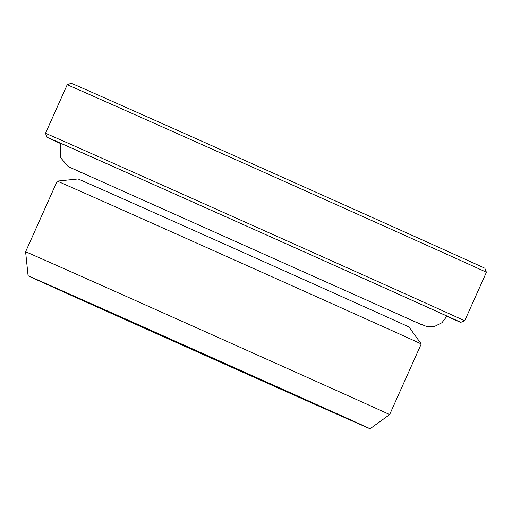 <?xml version="1.0" encoding="UTF-8"?>
<svg xmlns="http://www.w3.org/2000/svg" width="512" height="512" viewBox="0 0 512 512"><rect width="100%" height="100%" fill="white"/><g stroke="black" fill="none" stroke-linecap="round" stroke-linejoin="round"><path stroke-width="0.77" d="M100.397 307.782A187.328 0.378 -155.9 0 0 28.083 275.776A187.328 0.378 -155.9 0 0 198.931 352.614A187.328 0.378 -155.9 0 0 370.08 428.762A187.328 0.378 -155.9 0 0 277.869 387.142A187.328 0.378 -155.9 0 0 100.397 307.782M370.08 428.762L389.638 414.605A199.398 0.403 -155.9 0 0 291.392 370.266A199.398 0.403 -155.9 0 0 102.573 285.837A199.398 0.403 -155.9 0 0 25.6 251.763L28.083 275.776M57.203 181.114L78.022 178.963A181.274 0.365 -155.9 0 1 147.994 209.939A181.274 0.365 -155.9 0 1 319.392 286.579A181.274 0.365 -155.9 0 1 408.966 327.002L421.242 343.955A199.398 0.403 -155.9 0 0 421.242 343.955A199.398 0.403 -155.9 0 0 322.707 299.494A199.398 0.403 -155.9 0 0 134.176 215.187A199.398 0.403 -155.9 0 0 57.203 181.114A199.398 0.403 -155.9 0 0 57.203 181.12L25.6 251.763M446.867 316.269A217.53 0.442 -155.9 0 0 452.422 318.643A217.53 0.442 -155.9 0 0 345.062 270.189A217.53 0.442 -155.9 0 0 139.258 178.163A217.53 0.442 -155.9 0 0 55.29 140.992A217.53 0.442 -155.9 0 0 60.762 143.558M446.842 316.326A226.592 0.454 -155.9 0 0 460.698 322.342A226.592 0.454 -155.9 0 0 349.235 272.038A226.592 0.454 -155.9 0 0 134.483 176.013A226.592 0.454 -155.9 0 0 47.014 137.293A226.592 0.454 -155.9 0 0 60.742 143.616M460.698 322.342L464.685 320.819A229.613 0.461 -155.9 0 0 351.552 269.76A229.613 0.461 -155.9 0 0 134.125 172.538A229.613 0.461 -155.9 0 0 45.491 133.306L47.014 137.293M67.206 84.762L71.2 83.238A226.592 0.454 -155.9 0 1 158.662 121.958A226.592 0.454 -155.9 0 1 373.043 217.818A226.592 0.454 -155.9 0 1 484.877 268.288L486.4 272.282A229.613 0.461 -155.9 0 0 373.075 221.139A229.613 0.461 -155.9 0 0 155.84 124A229.613 0.461 -155.9 0 0 67.206 84.762L45.491 133.306M421.242 343.962L389.638 414.605M486.4 272.282L464.685 320.819M422.099 324.896L70.835 167.77M446.906 316.173L441.965 322.701L434.65 326.387L426.739 326.534L411.872 320.512M80.928 172.474L68.173 166.502L60.518 157.594L60.806 143.462"/></g></svg>
